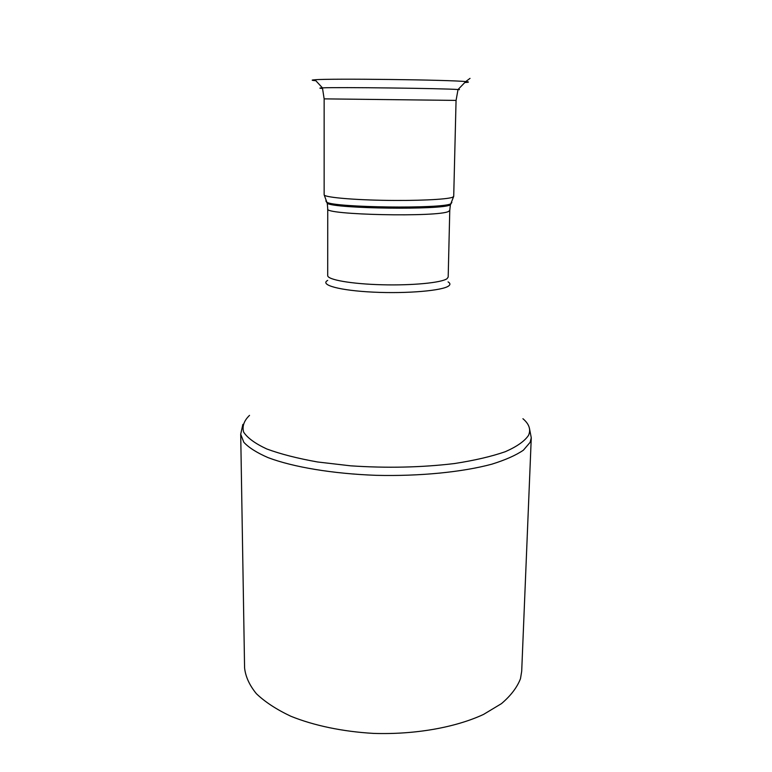 <?xml version="1.0" encoding="UTF-8"?>
<svg xmlns="http://www.w3.org/2000/svg" width="772" height="772" viewBox="0 0 772 772"><rect width="100%" height="100%" fill="white"/><g stroke="black" fill="none" stroke-linecap="round" stroke-linejoin="round"><path stroke-width="1.16" d="M520.482 678.684C517.144 687.369 510.803 695.678 501.472 703.63L483.542 714.418C455.412 727.504 414.873 734.732 373.552 733.4C342.729 731.634 313.924 725.583 290.793 716.233C276.53 709.497 265.057 701.989 256.391 693.719C249.452 685.218 245.515 676.6 244.579 667.867L240.71 434.221L243.798 442.25C248.758 447.625 256.873 452.759 268.135 457.651C293.109 467.089 332.78 473.776 376.225 475.33C419.794 476.382 462.486 472.107 491.889 464.165C505.448 459.938 515.957 455.277 523.397 450.182L530.123 442.327L531.271 437.772L521.698 671.254L520.482 678.684M522.924 418.713C529.216 424.06 531.078 429.618 528.511 435.369C524.671 441.13 516.931 446.573 505.313 451.697C491.503 456.493 474.519 460.45 454.37 463.557C421.406 467.494 386.811 468.247 350.613 465.825L317.62 461.984C297.481 458.404 280.516 454.061 266.726 448.947C255.127 443.543 247.426 437.927 243.614 432.079C242.041 426.26 244.01 420.692 249.52 415.375M327.685 280.4C319.29 284.916 339.796 290.59 373.59 292.154C407.288 293.785 442.945 290.629 448.764 285.872C450.491 284.54 450.259 283.208 448.078 281.877M447.046 278.673C441.7 282.726 412.402 285.601 381.822 284.762C351.202 283.971 327.357 279.715 327.704 275.585L327.743 208.903C323.121 214.915 438.988 217.366 448.628 211.383L449.767 210.389L448.185 277.061L447.046 278.673M451.176 203.461L450.288 204.898C441.864 210.109 335.077 208.768 327.27 203.354L326.508 201.946M325.842 200.923L326.72 202.225C334.556 207.62 442.404 208.971 450.877 203.769L451.861 202.457M324.143 194.785L324.143 98.864L454.891 100.389L456.059 100.476L453.714 196.368L452.546 197.265C446.959 199.514 415.481 200.971 382.478 200.305C349.446 199.668 323.757 197.111 324.143 194.785L327.27 203.354L327.743 208.903M464.812 82.527C468.643 82.314 469.453 82.064 467.243 81.755L465.719 81.6C450.723 79.825 329.982 78.348 314.947 79.757C311 80.027 311.299 80.346 315.825 80.713M459.437 89.639L458.028 89.533C444.045 88.384 336.447 87.062 322.445 87.873C318.971 88.027 318.971 88.211 322.445 88.442M242.871 424.397L240.71 434.221M529.36 427.9L531.271 437.772M453.714 196.368L450.375 204.86L449.767 210.389M456.059 100.476L458.028 89.533L465.719 81.6L470.023 78.377M324.143 98.864L322.445 87.873L314.947 79.757"/></g></svg>
